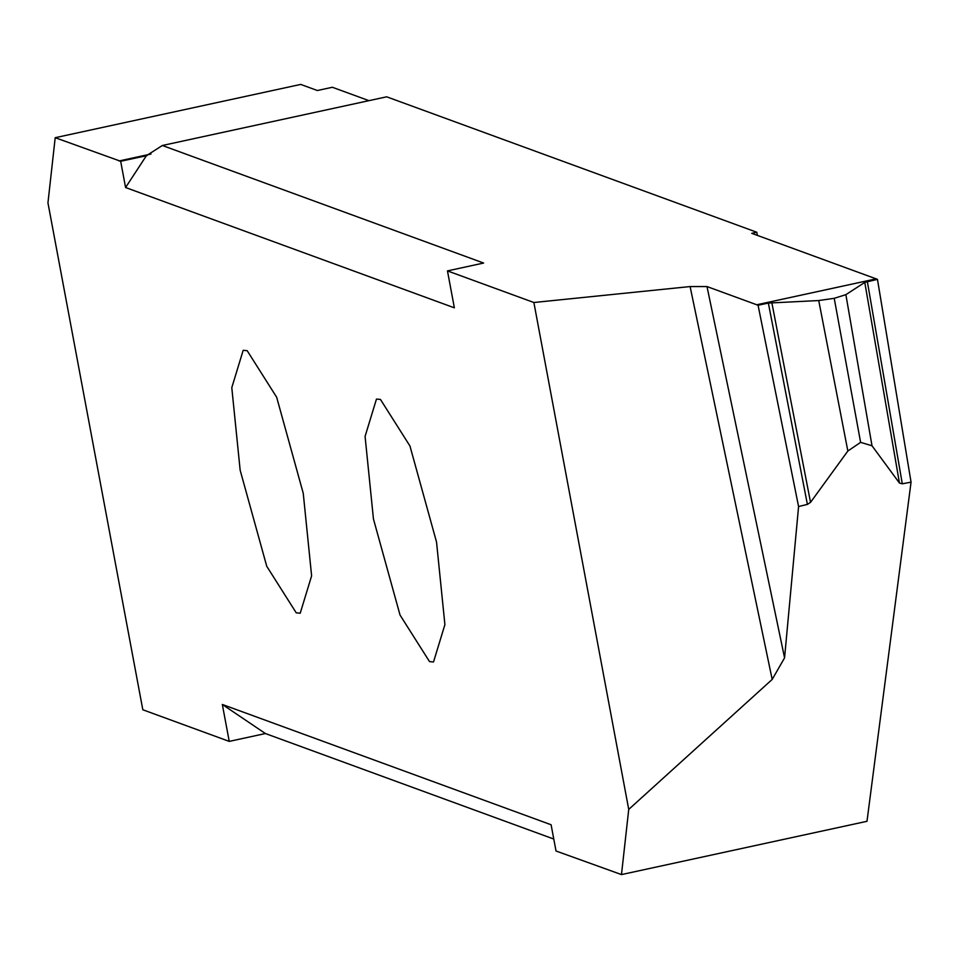 <?xml version="1.0" encoding="UTF-8"?>
<svg xmlns="http://www.w3.org/2000/svg" width="959" height="959" viewBox="0 0 959 959"><rect width="100%" height="100%" fill="white"/><g stroke="black" fill="none" stroke-linecap="round" stroke-linejoin="round"><path stroke-width="1.44" d="M240.158 470.21L266.746 566.278L296.235 612.837L300.227 613.209L311.615 575.856L303.248 493.298L276.66 397.23L247.17 350.67L243.178 350.311L231.79 387.652L240.158 470.21M47.95 202.864L55.202 137.7L120.666 161.268L125.581 187.52L454.362 307.815L447.457 270.894L533.875 302.505L628.732 809.408L621.48 874.584L556.016 851.005L551.101 824.752L222.332 704.469L229.237 741.391L142.819 709.768L47.95 202.864M373.447 518.975L400.035 615.055L429.524 661.602L433.516 661.974L444.904 624.621L436.537 542.063L409.949 445.995L380.459 399.435L376.467 399.076L365.079 436.417L373.447 518.975M368.963 100.659L332.365 87.269L317.381 90.518L300.718 84.416L55.202 137.7M229.237 741.391L265.415 733.539L553.775 839.041M265.415 733.539L222.332 704.469M757.406 235.411L756.807 232.246L751.748 233.337L877.461 279.345L911.05 482.137L866.996 821.3L621.48 874.584M876.154 278.853L756.759 304.77L706.999 286.561L784.57 657.862L772.187 679.428L628.732 809.408M876.154 278.865L756.771 304.77L758.078 305.25L798.583 506.544L784.57 657.862M798.583 506.544L807.394 504.398L768.363 303.068L818.734 300.551L834.222 298.309L845.874 294.665L864.778 282.402L877.461 279.345M758.078 305.25L768.363 303.068M771.815 302.576L810.535 502.348L807.394 504.398M810.535 502.348L847.852 451.018L818.734 300.551M834.222 298.309L860.607 442.351L847.852 451.018M845.874 294.665L872.007 445.779L860.607 442.351M872.007 445.779L899.458 483.048L864.778 282.402M867.344 281.586L902.299 483.804L899.458 483.048M533.875 302.505L690.108 286.561L706.999 286.561M902.299 483.804L911.05 482.137M125.581 187.52L146.391 155.694L162.359 145.492L386.669 96.811L756.807 232.246M162.359 145.492L483.636 263.042L447.457 270.894M120.666 161.268L147.111 155.562M772.187 679.428L690.108 286.561M151.007 154.027L118.892 160.992"/></g></svg>
